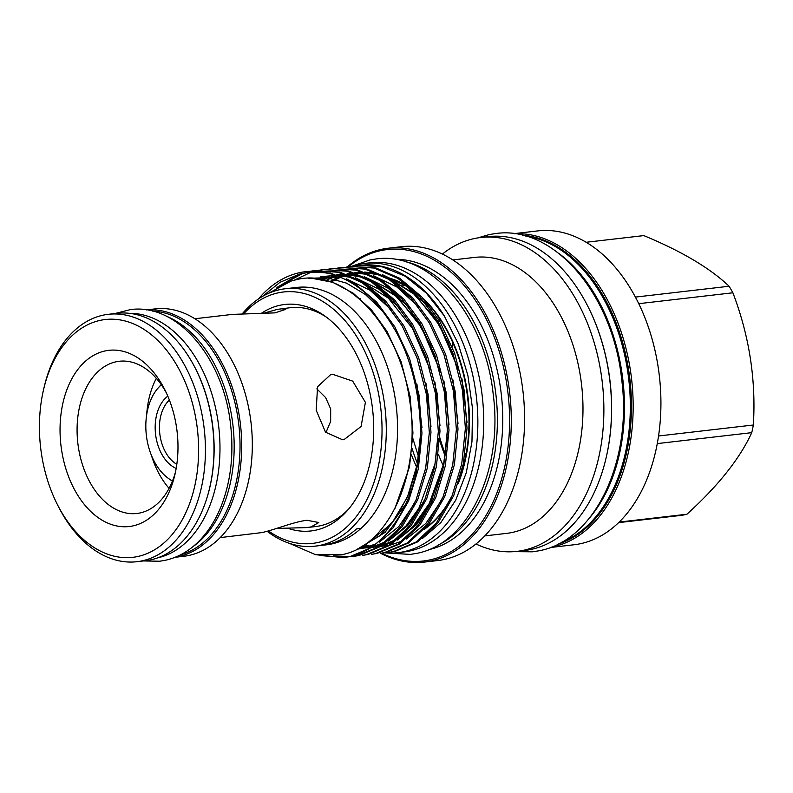<?xml version="1.0" encoding="UTF-8"?>
<svg xmlns="http://www.w3.org/2000/svg" width="793" height="793" viewBox="0 0 793 793"><rect width="100%" height="100%" fill="white"/><g stroke="black" fill="none" stroke-linecap="round" stroke-linejoin="round"><path stroke-width="1.19" d="M152.315 311.054A123.371 81.352 83.4 0 1 238.792 424.552A123.371 81.352 83.4 0 1 180.546 554.822M166.094 316.09A123.371 81.352 83.4 0 1 232.944 425.236A123.371 81.352 83.4 0 1 192.808 546.764M129.418 313.324A123.371 81.352 83.4 0 1 218.749 426.872A123.371 81.352 83.4 0 1 157.738 557.836M191.391 361.043A123.371 81.352 83.4 0 1 207.161 497.211M172.507 480.935A52.962 34.922 83.4 0 1 168.731 478.645A52.962 34.922 83.4 0 1 158.223 387.906A52.962 34.922 83.4 0 1 161.376 384.813M172.408 481.173A55.054 36.3 83.4 0 1 170.951 480.201L168.731 478.645M158.223 387.906L160.027 385.884A55.054 36.3 83.4 0 1 161.227 384.605M332.416 374.227L352.707 381.126L365.395 402.348L361.093 426.485L344.202 439.491L342.556 439.748L325.526 432.195L316.199 410.259L317.557 386.726L330.81 374.484L332.416 374.227M262.433 313.572L277.441 309.369L290.169 307.704A110.158 72.639 83.4 0 1 326.429 317.17M348.642 509.066A110.158 72.639 83.4 0 1 319.678 525.898A110.158 72.639 83.4 0 1 315.515 526.572L306.485 527.613L276.569 528.425M281.148 308.755L285.787 309.329L274.923 312.868L232.508 314.385L194.87 318.746M220.216 537.604L261.561 532.628C272.851 530.458 293.916 521.675 307.03 520.287L318.796 522.508L311.114 526.889L306.485 527.613M136.941 561.702L145.506 560.71A124.521 82.105 -96.6 0 0 150.214 559.957A124.521 82.105 -96.6 0 0 212.286 423.987A124.521 82.105 -96.6 0 0 116.858 313.324L108.294 314.315A124.521 82.105 83.4 0 1 203.732 424.979A124.521 82.105 83.4 0 1 141.65 560.948A124.521 82.105 83.4 0 1 136.941 561.702A124.521 82.105 83.4 0 1 57.968 505.716L56.868 503.505A119.693 78.923 -96.6 0 0 137.308 556.597A119.693 78.923 -96.6 0 0 196.486 422.461A119.693 78.923 -96.6 0 0 100.721 320.253A119.693 78.923 -96.6 0 0 43.645 389.264A119.693 78.923 -96.6 0 0 56.868 503.505M43.645 389.264L44.21 386.865A124.521 82.105 83.4 0 1 103.586 315.069A124.521 82.105 83.4 0 1 108.294 314.315M175.144 557.281L183.847 556.27A124.521 82.105 -96.6 0 0 188.556 555.516A124.521 82.105 -96.6 0 0 250.628 419.547A124.521 82.105 -96.6 0 0 155.2 308.883L146.497 309.894M175.293 557.221A124.521 82.105 -96.6 0 0 177.919 556.745A124.521 82.105 -96.6 0 0 240.21 422.352A124.521 82.105 -96.6 0 0 146.655 309.914M156.34 378.36A76.614 50.524 -96.6 0 0 146.675 414.779M151.344 455.123A76.614 50.524 -96.6 0 0 169.078 488.369M166.451 393.1A76.614 50.524 -96.6 0 0 119.208 361.271A76.614 50.524 -96.6 0 0 116.313 361.737A76.614 50.524 -96.6 0 0 78.12 445.398A76.614 50.524 -96.6 0 0 136.842 513.487A76.614 50.524 -96.6 0 0 139.737 513.021A76.614 50.524 -96.6 0 0 175.55 471.716M132.57 525.977A88.687 58.474 83.4 0 1 61.616 450.255A88.687 58.474 83.4 0 1 105.459 350.873A88.687 58.474 83.4 0 1 165.063 390.206A88.687 58.474 83.4 0 1 174.857 474.848A88.687 58.474 83.4 0 1 132.57 525.977M268.401 530.913A126.543 83.434 -96.6 0 0 317.23 542.64A126.543 83.434 -96.6 0 0 379.788 400.842A126.543 83.434 -96.6 0 0 278.541 292.776A126.543 83.434 -96.6 0 0 243.788 313.711M242.341 313.741A129.556 85.426 83.4 0 1 280.335 289.544A129.556 85.426 83.4 0 1 285.232 288.751A129.556 85.426 83.4 0 1 384.526 403.895A129.556 85.426 83.4 0 1 319.936 545.366A129.556 85.426 83.4 0 1 315.039 546.149A129.556 85.426 83.4 0 1 267.112 531.27M260.986 313.592A113.994 75.166 83.4 0 1 280.464 305.166A113.994 75.166 83.4 0 1 324.387 315.683A113.994 75.166 83.4 0 1 346.997 510.979A113.994 75.166 83.4 0 1 315.307 530.259A113.994 75.166 83.4 0 1 288.107 528.366M412.132 448.61A157.976 104.161 -96.6 0 0 417.386 463.509M517.006 551.363L524.669 550.481A157.976 104.161 -96.6 0 0 530.636 549.519A157.976 104.161 -96.6 0 0 605.971 458.433A157.976 104.161 -96.6 0 0 588.515 307.654A157.976 104.161 -96.6 0 0 488.319 236.631L480.657 237.513A157.976 104.161 83.4 0 1 601.728 377.914A157.976 104.161 83.4 0 1 522.974 550.401A157.976 104.161 83.4 0 1 517.006 551.363A157.976 104.161 83.4 0 1 475.969 543.978M514.637 233.747A157.976 104.161 83.4 0 1 631.466 378.053A157.976 104.161 83.4 0 1 552.265 547.011A157.976 104.161 83.4 0 1 550.937 547.279M381.621 553.157A156.766 103.368 -96.6 0 0 429.3 560.036A156.766 103.368 -96.6 0 0 506.806 384.367A156.766 103.368 -96.6 0 0 381.383 250.499A156.766 103.368 -96.6 0 0 348.414 266.745M347.284 266.914A157.976 104.161 83.4 0 1 382.097 249.2A157.976 104.161 83.4 0 1 388.074 248.239A157.976 104.161 83.4 0 1 509.146 388.629A157.976 104.161 83.4 0 1 430.391 561.127A157.976 104.161 83.4 0 1 424.414 562.088A157.976 104.161 83.4 0 1 380.561 553.286M618.619 522.627L681.564 515.341A141.174 93.088 -96.6 0 0 684.26 514.845A141.174 93.088 -96.6 0 0 686.936 514.231L619.184 522.072M513.983 233.657L537.704 230.912A157.976 104.161 83.4 0 1 658.775 371.302A157.976 104.161 83.4 0 1 580.02 543.8A157.976 104.161 83.4 0 1 574.043 544.761L550.322 547.507M465.848 455.42A157.976 104.161 83.4 0 1 465.114 453.467M452.248 346.967A157.976 104.161 83.4 0 1 452.783 342.616M442.395 254.087A157.976 104.161 83.4 0 1 474.69 238.475A157.976 104.161 83.4 0 1 480.657 237.513M452.833 259.935L474.63 257.408A138.904 91.591 83.4 0 1 581.091 380.858A138.904 91.591 83.4 0 1 511.842 532.539A138.904 91.591 83.4 0 1 506.588 533.382L484.791 535.909M416.682 467.166A138.904 91.591 83.4 0 1 411.448 454.805M388.074 248.239L401.367 246.702A157.976 104.161 83.4 0 1 522.438 387.093A157.976 104.161 83.4 0 1 443.683 559.59A157.976 104.161 83.4 0 1 437.706 560.552L424.414 562.088M315.039 546.149L321.799 545.366A129.556 85.426 -96.6 0 0 326.696 544.583A129.556 85.426 -96.6 0 0 356.513 528.931L361.013 528.416A129.556 85.426 83.4 0 0 390.969 378.489A129.556 85.426 83.4 0 0 296.503 287.453L285.232 288.751M586.156 242.271L643.797 235.6C681.702 251.302 710.141 268.183 729.094 286.243L635.391 297.097M352.033 266.924A144.187 95.071 83.4 0 1 355.314 266.151A144.187 95.071 83.4 0 1 355.641 266.091M350.387 266.478L375.763 267.875L399.741 278.284L421.717 296.879L439.847 321.522L454.627 353.291L464.113 390.037L467.018 428.141L463.38 463.707L453.705 495.684L438.043 522.765L417.742 541.827L395.083 551.363L389.71 552.225L393.447 551.551L416.107 542.015L436.398 522.954L452.06 495.873L461.744 463.895L465.382 428.339L462.468 390.235L452.981 353.48L438.202 321.72L420.072 297.068L398.096 278.482L374.118 268.064L350.387 266.478L346.719 267.013M388.887 552.315L385.19 552.582M258.429 298.961A144.187 95.071 83.4 0 1 300.289 272.524A144.187 95.071 83.4 0 1 305.741 271.652A144.187 95.071 83.4 0 1 333.159 274.418C321.631 271.533 310.37 271.454 299.377 274.17L279.959 282.308L262.552 296.364M299.784 274.081L276.926 287.433M315.475 554.654L343.012 557.638L348.385 556.765C379.589 551.75 408.742 514.34 416.682 469.119C426.446 424.969 416.394 364.284 393.14 326.934C377.27 300.131 357.276 282.625 333.159 274.418M305.741 271.652L330.711 273.089L354.679 283.507L376.655 302.093L394.785 326.746L409.575 358.515L419.061 395.261L421.965 433.365L418.327 468.921L408.643 500.898L392.991 527.979L372.69 547.041L350.03 556.577L343.012 557.638M343.835 557.538L320.808 555.576M281.327 285.024L302.718 273.436M318.865 270.294L315.227 271.087M310.727 272.366L294.431 280.127M333.397 555.913L352.023 556.597L357.395 555.724L380.055 546.189L400.356 527.127L416.018 500.046L425.692 468.068L429.33 432.512L426.426 394.408L416.94 357.653L402.16 325.893L384.03 301.241L362.054 282.655L338.076 272.237L314.345 270.651L310.678 271.186M314.345 270.651L339.721 272.049L363.69 282.457L385.666 301.053L403.796 325.705L418.585 357.465L428.071 394.21L430.976 432.314L427.338 467.88L417.653 499.858L402.001 526.939L381.701 546L359.041 555.536L352.023 556.597M352.845 556.488L349.138 556.755M323.356 269.61L348.732 270.998L372.7 281.416L394.686 300.012L412.806 324.654L427.596 356.424L437.082 393.169L439.986 431.273L436.348 466.839L426.674 498.807L411.012 525.898L390.711 544.96L368.051 554.495L362.679 555.358L366.406 554.684L389.066 545.148L409.366 526.086L425.028 499.005L434.703 467.027L438.341 431.461L435.436 393.358L425.95 356.612L411.171 324.843L393.041 300.2L371.065 281.604L347.086 271.196L323.356 269.61L319.688 270.145M332.366 268.569L357.742 269.957L381.72 280.375L403.696 298.961L421.826 323.613L436.606 355.383L446.092 392.129L448.997 430.232L445.359 465.798L435.684 497.766L420.022 524.847L399.722 543.919L377.062 553.445L371.689 554.317L375.416 553.643L398.076 544.107L418.377 525.045L434.039 497.954L443.713 465.987L447.351 430.421L444.447 392.317L434.96 355.571L420.181 323.802L402.051 299.149L380.075 280.563L356.097 270.145L332.366 268.569L328.699 269.105M341.377 267.528L366.753 268.916L390.731 279.334L412.707 297.92L430.837 322.573L445.616 354.332L455.103 391.088L458.007 429.191L454.369 464.748L444.695 496.725L429.033 523.806L408.732 542.868L386.072 552.404L380.699 553.276L384.427 552.592L407.096 543.066L427.387 523.995L443.049 496.914L452.724 464.936L456.362 429.38L453.457 391.276L443.971 354.53L429.191 322.761L411.061 298.109L389.085 279.523L365.107 269.105L341.377 267.528L337.709 268.054M311.5 271.147L315.168 270.562M329.521 269.055L333.189 268.48M336.896 268.203L335.845 268.411M347.552 266.973L351.21 266.389M268.321 293.43L290.942 281.119L296.334 279.681C344.876 267.182 398.76 324.466 409.277 398.255C422.213 471.478 389.72 546.09 341.813 554.674L315.406 554.634L289.336 543.314M324.05 545.059A129.556 85.426 -96.6 0 0 331.206 544.057A129.556 85.426 -96.6 0 0 361.013 528.416M359.883 299.328A138.904 91.591 83.4 0 1 360.28 298.753M351.339 266.369A145.575 95.993 83.4 0 1 358.803 264.356A145.575 95.993 83.4 0 1 364.314 263.474A145.575 95.993 83.4 0 1 475.879 392.842A145.575 95.993 83.4 0 1 403.31 551.809A145.575 95.993 83.4 0 1 397.799 552.691A145.575 95.993 83.4 0 1 384.06 552.79M364.314 263.474L370.172 262.79A145.575 95.993 83.4 0 1 481.738 392.168A145.575 95.993 83.4 0 1 409.168 551.125A145.575 95.993 83.4 0 1 403.657 552.007L397.799 552.691M443.317 465.927A144.395 95.21 83.4 0 1 438.39 454.29M435.079 313.949A144.395 95.21 83.4 0 1 435.486 312.848M439.263 318.122A144.395 95.21 -96.6 0 0 438.747 319.698M439.669 440.333A144.395 95.21 -96.6 0 0 445.17 455.965M445.428 454.24A144.395 95.21 83.4 0 1 439.808 437.667M439.322 320.65A144.395 95.21 83.4 0 1 439.847 318.984M325.913 432.651L330.651 421.351L330.681 408.97L325.645 397.58L316.843 388.877M424.562 529.139A132.907 87.636 -96.6 0 0 448.759 502.693M458.185 483.71A132.907 87.636 -96.6 0 0 422.51 297.742M412.459 289.485A132.907 87.636 -96.6 0 0 388.164 277.768M388.719 278.095A132.907 87.636 83.4 0 1 414.452 291.338M425.494 301.162A132.907 87.636 83.4 0 1 460.218 476.999M451.465 497.241A132.907 87.636 83.4 0 1 425.217 528.406M359.398 265.437L360.765 265.278A144.187 95.071 83.4 0 1 444.268 315.882L426.287 293.083L404.985 276.133L382.038 266.755L359.398 265.437L355.73 265.972M354.917 266.121L353.876 266.319M356.454 265.933A144.187 95.071 83.4 0 1 360.091 265.358M422.58 538.368L440.849 522.547L455.707 500.224L466.274 472.737L471.964 441.671L472.529 408.583L467.88 375.406L458.334 344.053L444.268 315.882M657.278 443.594L751.764 432.651C739.819 458.632 718.21 485.822 686.936 514.231M638.752 303.679L732.881 292.786C749.306 335.845 756.125 379.926 753.35 425.008L658.547 435.981M732.881 292.786A141.174 93.088 -96.6 0 0 729.094 286.243M751.764 432.651A141.174 93.088 -96.6 0 0 753.35 425.008M404.747 261.521A146.477 96.587 83.4 0 1 495.922 394.775A146.477 96.587 83.4 0 1 437.607 545.346M395.053 259.341A146.477 96.587 83.4 0 1 501.285 394.161A146.477 96.587 83.4 0 1 428.676 549.688M588.644 307.932A156.766 103.368 83.4 0 1 588.783 308.209A156.766 103.368 83.4 0 1 606.11 457.839A156.766 103.368 83.4 0 1 606.04 458.136M557.994 544.157A156.766 103.368 -96.6 0 0 629.9 379.262A156.766 103.368 -96.6 0 0 522.22 235.164M525.818 236.116A156.399 103.13 83.4 0 1 628.76 379.391A156.399 103.13 83.4 0 1 561.285 542.412M558.867 253.433A156.399 103.13 83.4 0 1 589.496 518.007M402.854 285.5A119.882 79.052 83.4 0 1 404.589 285.064M176.175 468.425A38.916 25.654 83.4 0 1 155.557 434.197A38.916 25.654 83.4 0 1 167.809 396.153M169.385 400.029A35.893 23.671 -96.6 0 0 159.789 433.702A35.893 23.671 -96.6 0 0 176.819 464.292M312.204 278.343L332.862 282.348L353.172 293.162L371.62 310.033L386.984 331.375L401.089 361.658L410.159 396.678L412.945 433.008L409.495 466.908L394.874 508.62M308.13 278.293L326.954 277.728L346.462 283.121L365.355 294.481L382.385 311.025M416.92 384.109L421.965 427.596M405.52 504.457L385.051 532.42L359.596 547.794M320.451 276.727L341.803 277.669M346.194 278.759L369.994 290.228L391.395 309.974M425.93 383.069L430.976 426.545M414.531 503.406L398.79 526.582L379.381 542.095M375.555 544.028L362.48 548.369L356.89 549.252M316.903 278.66L319.004 277.966M329.462 275.686L335.578 275.211M337.699 275.181L350.813 276.618M355.205 277.709L379.004 289.177L400.406 308.933M434.941 382.028L439.986 425.504M423.541 502.365L407.8 525.531L388.392 541.054M384.565 542.987L372.641 547.081M370.648 547.497L358.277 548.528M321.542 279.314L324.218 278.234M325.913 277.619L328.015 276.926M338.472 274.646L344.588 274.16M346.71 274.14L359.824 275.577M364.215 276.668L388.015 288.137L409.416 307.892M443.951 380.977L448.997 424.463M432.552 501.325L416.811 524.49L397.402 540.013M393.576 541.946L381.651 546.03M379.659 546.456L372.155 547.398M370.698 547.457L370.063 547.477M366.891 547.467L365.494 547.408M364.007 547.309L360.974 546.992M325.953 280.464L333.229 277.183M334.924 276.569L337.025 275.885M347.483 273.605L353.599 273.119M355.72 273.099L368.834 274.537M373.225 275.627L397.035 287.096L418.426 306.851M452.962 379.936L458.007 423.422M441.562 500.284L425.821 523.449L406.422 538.962M402.586 540.905L390.662 544.989M388.669 545.406L381.165 546.347M379.708 546.417L379.074 546.436M375.902 546.427L374.504 546.367M372.541 546.228L369.895 545.931M368.983 545.812L365.236 545.138M330.949 281.693L334.051 279.909M335.241 279.275L338.185 277.837M339.563 277.223L340.177 276.965M341.238 276.529L342.249 276.142M343.934 275.528L346.035 274.834M348.345 274.17L353.371 273.04M354.838 272.792L362.609 272.078M364.73 272.049L377.845 273.496M382.236 274.586L406.046 286.055L427.437 305.801M461.972 378.895L467.018 422.372M420.131 440.244L416.94 466.046L408.99 493.444L396.421 517.413L380.006 535.671L361.192 546.863M315.971 278.621L318.033 277.966M324.961 276.321L336.024 275.359M338.343 275.419L353.4 277.828M358.763 279.552L388.382 298.148L412.459 328.421L430.202 369.895M438.152 438.152L434.96 463.955L418.853 508.323L406.145 525.818L391.207 538.625M386.627 541.351L373.136 546.744L381.205 545.425M370.975 547.279L357.911 548.716M320.521 279.265L323.346 278.155M325.11 277.54L327.043 276.926M333.982 275.27L335.181 275.072M336.728 274.844L345.034 274.319M347.354 274.368L362.411 276.777M367.774 278.512L397.392 297.107L421.47 327.38L439.213 368.854M447.163 437.112L443.981 462.914L427.863 507.282L415.155 524.778L400.217 537.575M395.638 540.311L382.157 545.703M379.986 546.238L372.036 547.467M370.519 547.576L360.458 547.299M330.136 281.426L333.209 279.711M334.428 279.077L337.342 277.699M338.76 277.094L339.622 276.737M340.703 276.321L341.367 276.063M343.131 275.449L345.064 274.834M347.076 274.269L353.202 272.98M354.749 272.762L363.055 272.237M365.375 272.286L380.432 274.695M385.794 276.42L415.413 295.016L439.491 325.289L457.234 366.762M143.573 560.938L159.601 561.236L164.775 560.403C177.563 557.677 188.982 551.244 199.033 541.104C208.063 531.915 215.349 520.515 220.89 506.905C230.773 481.946 233.994 454.508 230.565 424.592C223.656 358.674 177.711 302.966 130.468 309.587L114.916 313.542M385.993 552.949L410.328 554.396L416.335 553.435C469.169 543.879 503.307 469 493.177 394.012C485.058 316.457 431.035 251.143 376.12 258.944L370.103 259.916L352.756 265.913M477.733 237.92L489.281 234.559L495.724 233.529C554.644 225.103 612.87 295.432 621.623 379.054C632.556 459.91 595.721 540.568 539.022 550.778L532.579 551.809L514.062 551.641M418.496 456.659L412.806 438.321M420.25 436.874L417.207 464.49L407.424 497.072L391.861 523.321L365.96 544.385L363.144 545.643M322.008 279.552L336.45 275.518M338.026 275.3L346.472 274.844M348.821 274.923L364.017 277.59M369.389 279.414L394.825 294.976L416.969 320.332L430.321 344.648L440.115 372.155M447.282 433.731L443.594 464.589L431.511 500.294L412.419 527.385L401.516 536.375M396.946 539.2L383.386 544.86M371.61 546.863L361.568 546.635M331.018 282.011L340.703 277.183M341.793 276.767L346.997 275.042M348.256 274.705L354.471 273.426M356.047 273.208L364.493 272.752M366.842 272.832L382.048 275.498M387.41 277.332L412.905 292.944L435.089 318.389L448.372 342.645L458.136 370.063M588.783 308.209L588.515 307.654M606.11 457.839L605.971 458.433"/></g></svg>
